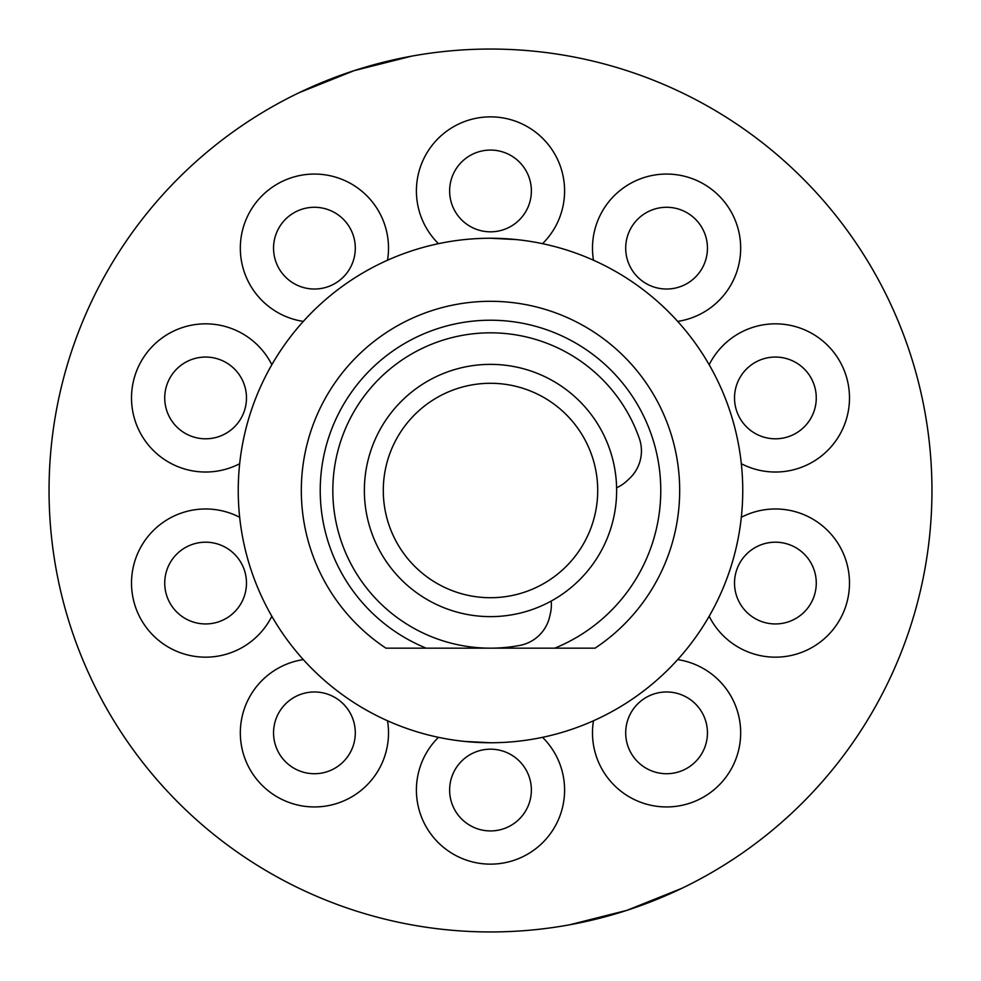 <?xml version="1.0" encoding="UTF-8"?>
<svg xmlns="http://www.w3.org/2000/svg" width="981" height="981" viewBox="0 0 981 981"><rect width="100%" height="100%" fill="white"/><g stroke="black" fill="none" stroke-linecap="round" stroke-linejoin="round"><path stroke-width="1.47" d="M616.632 490.5A126.132 126.132 0 0 1 490.5 616.632A126.132 126.132 0 0 1 364.368 490.5A126.132 126.132 0 0 1 490.5 364.368A126.132 126.132 0 0 1 616.632 490.5M383.289 490.5A107.211 107.211 0 0 0 490.5 597.711A107.211 107.211 0 0 0 597.711 490.5A107.211 107.211 0 0 0 490.5 383.289A107.211 107.211 0 0 0 383.289 490.5M616.595 487.765A37.842 37.842 0 0 0 626.798 481.021L629.324 478.667A37.842 37.842 0 0 0 639.342 438.507A157.659 157.659 0 0 0 353.957 411.664A157.659 157.659 0 0 0 519.893 645.4A37.842 37.842 0 0 0 549.667 616.644L550.439 613.272A37.842 37.842 0 0 0 551.187 601.071M490.5 238.248A252.252 252.252 0 0 0 238.248 490.5A252.252 252.252 0 0 0 490.5 742.752A252.252 252.252 0 0 0 742.752 490.5A252.252 252.252 0 0 0 490.5 238.248L516.619 239.597M385.925 648.159L426.183 648.159L385.925 648.159A189.198 189.198 0 0 1 490.5 301.302A189.198 189.198 0 0 1 595.075 648.159L554.817 648.159A170.277 170.277 0 0 0 490.5 320.223A170.277 170.277 0 0 0 426.183 648.159L489.777 648.159M681.942 888.283L626.92 910.343L569.434 924.838C608.576 917.701 646.074 905.512 681.942 888.283M490.5 931.95A441.45 441.45 0 0 0 931.95 490.5A441.45 441.45 0 0 0 490.5 49.05A441.45 441.45 0 0 0 49.05 490.5A441.45 441.45 0 0 0 490.5 931.95M827.253 775.946L828.136 774.892M905.156 641.954L906.076 639.404M354.08 70.657L411.566 56.162C372.424 63.299 334.926 75.488 299.058 92.717L354.08 70.657M490.5 742.752L464.381 741.403M491.223 648.159L595.075 648.159M347.495 756.866A40.871 40.871 0 0 0 338.445 699.772A40.871 40.871 0 0 0 281.363 708.822A40.871 40.871 0 0 0 290.401 765.916A40.871 40.871 0 0 0 347.495 756.866M699.637 708.822A40.871 40.871 0 0 0 642.555 699.772A40.871 40.871 0 0 0 633.505 756.866A40.871 40.871 0 0 0 690.599 765.916A40.871 40.871 0 0 0 699.637 708.822M788.025 544.197A40.871 40.871 0 0 0 736.523 570.439A40.871 40.871 0 0 0 762.764 621.942A40.871 40.871 0 0 0 814.267 595.7A40.871 40.871 0 0 0 788.025 544.197M762.764 359.058A40.871 40.871 0 0 0 736.523 410.561A40.871 40.871 0 0 0 788.025 436.803A40.871 40.871 0 0 0 814.267 385.3A40.871 40.871 0 0 0 762.764 359.058M633.505 224.134A40.871 40.871 0 0 0 642.555 281.228A40.871 40.871 0 0 0 699.637 272.178A40.871 40.871 0 0 0 690.599 215.084A40.871 40.871 0 0 0 633.505 224.134M449.629 190.939A40.871 40.871 0 0 0 490.5 231.823A40.871 40.871 0 0 0 531.371 190.939A40.871 40.871 0 0 0 490.5 150.068A40.871 40.871 0 0 0 449.629 190.939M281.363 272.178A40.871 40.871 0 0 0 338.445 281.228A40.871 40.871 0 0 0 347.495 224.134A40.871 40.871 0 0 0 290.401 215.084A40.871 40.871 0 0 0 281.363 272.178M192.975 436.803A40.871 40.871 0 0 0 244.477 410.561A40.871 40.871 0 0 0 218.236 359.058A40.871 40.871 0 0 0 166.733 385.3A40.871 40.871 0 0 0 192.975 436.803M218.236 621.942A40.871 40.871 0 0 0 244.477 570.439A40.871 40.871 0 0 0 192.975 544.197A40.871 40.871 0 0 0 166.733 595.7A40.871 40.871 0 0 0 218.236 621.942M531.371 790.061A40.871 40.871 0 0 0 490.5 749.177A40.871 40.871 0 0 0 449.629 790.061A40.871 40.871 0 0 0 490.5 830.932A40.871 40.871 0 0 0 531.371 790.061M303.313 659.6A74.078 74.078 0 0 0 270.879 792.783A74.078 74.078 0 0 0 387.52 720.777M593.48 720.777A74.078 74.078 0 0 0 710.121 792.783A74.078 74.078 0 0 0 677.687 659.6M709.165 616.264A74.078 74.078 0 0 0 845.855 605.964A74.078 74.078 0 0 0 741.329 517.281M741.329 463.719A74.078 74.078 0 0 0 845.855 375.036A74.078 74.078 0 0 0 709.165 364.736M677.687 321.4A74.078 74.078 0 0 0 710.121 188.217A74.078 74.078 0 0 0 593.48 260.223M542.542 243.668A74.078 74.078 0 0 0 490.5 116.862A74.078 74.078 0 0 0 438.458 243.668M387.52 260.223A74.078 74.078 0 0 0 270.879 188.217A74.078 74.078 0 0 0 303.313 321.4M271.835 364.736A74.078 74.078 0 0 0 135.145 375.036A74.078 74.078 0 0 0 239.671 463.719M239.671 517.281A74.078 74.078 0 0 0 135.145 605.964A74.078 74.078 0 0 0 271.835 616.264M438.458 737.332A74.078 74.078 0 0 0 490.5 864.138A74.078 74.078 0 0 0 542.542 737.332"/></g></svg>
